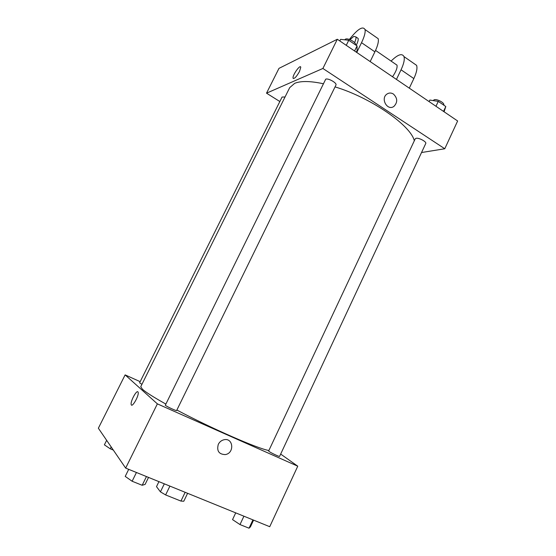 <?xml version="1.0" encoding="UTF-8"?>
<svg xmlns="http://www.w3.org/2000/svg" width="556" height="556" viewBox="0 0 556 556"><rect width="100%" height="100%" fill="white"/><g stroke="black" fill="none" stroke-linecap="round" stroke-linejoin="round"><path stroke-width="0.83" d="M185.148 492.303L180.929 501.074L183.786 501.241L187.601 493.297M180.929 501.074L165.625 494.93L160.427 491.851L156.5 486.639L158.933 481.635M169.907 486.097L165.625 494.93M164.319 483.831L160.427 491.851M280.669 454.071L297.759 466.192L269.736 526.699L125.663 468.11L98.363 428.217L125.128 374.89L140.168 381.673M297.759 466.192L157.369 403.864L125.663 468.11M218.306 444.327C219.564 441.881 221.462 440.359 223.998 439.754C233.402 437.475 234.695 453.314 225.229 454.593C218.869 454.328 216.562 450.909 218.306 444.327C216.562 450.909 218.869 454.328 225.229 454.586L225.229 454.593C234.695 453.314 233.402 437.475 223.998 439.754M323.182 83.713C310.151 80.947 300.643 80.828 294.652 83.358L289.683 87.667L140.744 386.712L142.461 389.269C145.936 392.348 153.658 397.234 165.618 403.934M176.877 410.036C211.6 428.53 258.526 448.984 268.882 450.492M157.369 403.864L125.128 374.89M269.076 451.444C271.015 452.925 279.654 456.99 279.585 456.386L425.743 143.517C426.862 141.849 418.918 137.561 416.083 138.305L415.228 138.826L268.645 450.992L269.076 451.444M165.292 405.261C166.64 406.561 176.697 411.211 176.641 410.509L335.942 85.061C337.277 83.108 328.214 77.909 325.705 79.195L165.292 405.261M141.933 384.328L139.598 382.813L282.08 97.05L285.047 96.973M137.923 391.862L138.173 392.362C139.174 395.726 131.814 408.452 131.174 404.476C130.278 401.508 136.435 389.999 137.923 391.862C136.435 389.999 130.278 401.508 131.181 404.476L131.174 404.476C131.814 408.452 139.174 395.726 138.18 392.362M335.046 86.896C370.963 97.675 410.953 125.566 414.31 140.786M337.311 39.254L457.637 120.986L444.772 148.758L421.538 152.525L444.772 148.758L322.89 68.471L266.519 93.179L279.842 101.533L266.519 93.179L278.973 68.367L337.311 39.254L322.89 68.471L266.519 93.179M113.32 450.075L110.262 448.81L104.389 444.835L106.648 440.324M111.186 446.954L110.262 448.81M148.528 477.409L145.102 484.408L142.176 485.277L132.133 481.246L125.225 476.402L128.7 469.347M146.443 476.562L142.176 485.277M136.435 472.489L132.133 481.246M253.578 520.131L250.45 526.831L249.032 528.2L239.997 524.572L232.54 519.617L235.716 512.868M252.924 519.86L249.032 528.2M243.917 516.197L239.997 524.572M356.32 52.167L357.098 50.568L357.056 45.933L348.751 40.261L340.626 39.358L339.834 40.97M357.056 45.933L354.582 50.985M348.751 40.261L346.263 45.335M344.776 39.823L345.394 39.184C347.91 37.655 356.514 42.513 355.569 44.918M444.077 111.77L445.801 106.53L438.267 101.387L429.837 100.052L429.114 101.609M445.801 106.53L443.528 111.402M438.267 101.387L435.98 106.272M433.187 100.587L434.18 99.746C437.12 98.746 444.981 103.062 443.744 104.987L443.695 105.091M300.768 67.255L299.503 71.488C296.376 76.964 294.228 79.167 293.061 78.118C292.296 75.352 300.344 63.968 300.768 67.255C300.351 63.968 292.296 75.352 293.061 78.118L293.304 78.542M393.44 94.047C397.603 98.162 397.776 102.269 393.961 106.363C387.525 111.353 380.158 98.641 386.906 94.096C389.019 92.685 391.195 92.671 393.44 94.047C391.195 92.671 389.019 92.685 386.906 94.096C380.158 98.641 387.525 111.353 393.961 106.363C397.776 102.269 397.596 98.162 393.44 94.047M444.772 148.758L322.89 68.471M370.171 61.57L374.89 51.847C377.746 45.814 378.851 41.429 378.191 38.691L375.585 36.877M395.566 64.162L397.005 65.149C397.498 67.825 396.004 71.689 392.529 76.756M391.09 61.084C397.797 54.495 402.092 53.001 403.99 56.601C404.81 59.422 403.83 63.822 401.043 69.792L396.442 79.418M356.91 37.593L358.154 38.454C358.446 39.872 357.807 42.18 356.236 45.37M349.376 39.441C357.598 29.072 362.811 25.771 365.021 29.537C365.591 32.234 364.43 36.613 361.532 42.68L356.75 52.459M349.988 39.664L353.845 36.376L355.944 36.932C356.208 38.121 355.75 40.025 354.589 42.652M413.629 63.301L416.618 65.372C417.514 68.235 416.59 72.634 413.845 78.577L409.299 88.147M374.89 51.847L361.532 42.68M413.845 78.577L401.043 69.792M375.564 50.415L397.005 65.149M355.944 36.932L358.154 38.454M378.191 38.691L365.021 29.537M416.618 65.372L403.99 56.601"/></g></svg>
